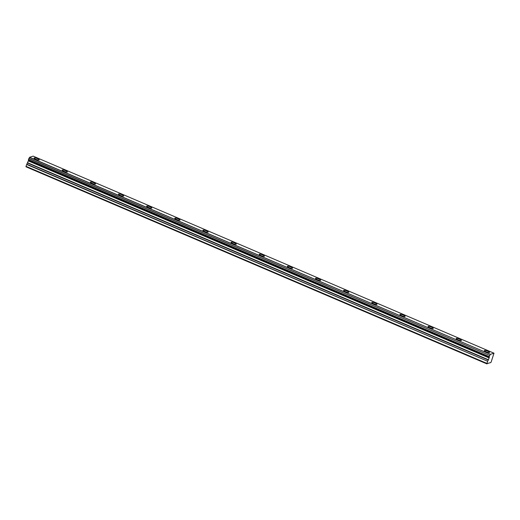 <?xml version="1.0" encoding="UTF-8"?>
<svg xmlns="http://www.w3.org/2000/svg" width="520" height="520" viewBox="0 0 520 520"><rect width="100%" height="100%" fill="white"/><g stroke="black" fill="none" stroke-linecap="round" stroke-linejoin="round"><path stroke-width="0.78" d="M37.531 158.678A2.775 0.592 19.8 0 0 34.041 158.028A2.775 0.592 19.8 0 0 35.763 159.25A2.775 0.592 19.8 0 0 39.26 159.906A2.775 0.592 19.8 0 0 37.531 158.678M487.825 351.221A2.775 0.592 19.8 0 0 484.334 350.565A2.775 0.592 19.8 0 0 486.057 351.787A2.775 0.592 19.8 0 0 489.554 352.443A2.775 0.592 19.8 0 0 487.825 351.221M459.687 339.183A2.775 0.592 19.8 0 0 456.19 338.533A2.775 0.592 19.8 0 0 457.912 339.755A2.775 0.592 19.8 0 0 461.409 340.412A2.775 0.592 19.8 0 0 459.687 339.183M431.541 327.151A2.775 0.592 19.8 0 0 428.044 326.495A2.775 0.592 19.8 0 0 429.767 327.724A2.775 0.592 19.8 0 0 433.264 328.374A2.775 0.592 19.8 0 0 431.541 327.151M403.397 315.12A2.775 0.592 19.8 0 0 399.9 314.464A2.775 0.592 19.8 0 0 401.629 315.686A2.775 0.592 19.8 0 0 405.119 316.342A2.775 0.592 19.8 0 0 403.397 315.12M375.251 303.082A2.775 0.592 19.8 0 0 371.761 302.432A2.775 0.592 19.8 0 0 373.484 303.654A2.775 0.592 19.8 0 0 376.981 304.311A2.775 0.592 19.8 0 0 375.251 303.082M347.113 291.05A2.775 0.592 19.8 0 0 343.616 290.394A2.775 0.592 19.8 0 0 345.339 291.623A2.775 0.592 19.8 0 0 348.835 292.272A2.775 0.592 19.8 0 0 347.113 291.05M318.968 279.019A2.775 0.592 19.8 0 0 315.471 278.363A2.775 0.592 19.8 0 0 317.194 279.584A2.775 0.592 19.8 0 0 320.69 280.241A2.775 0.592 19.8 0 0 318.968 279.019M290.823 266.981A2.775 0.592 19.8 0 0 287.326 266.331A2.775 0.592 19.8 0 0 289.055 267.553A2.775 0.592 19.8 0 0 292.546 268.209A2.775 0.592 19.8 0 0 290.823 266.981M262.678 254.95A2.775 0.592 19.8 0 0 259.188 254.293A2.775 0.592 19.8 0 0 260.91 255.522A2.775 0.592 19.8 0 0 264.407 256.172A2.775 0.592 19.8 0 0 262.678 254.95M234.54 242.918A2.775 0.592 19.8 0 0 231.042 242.261A2.775 0.592 19.8 0 0 232.765 243.483A2.775 0.592 19.8 0 0 236.262 244.14A2.775 0.592 19.8 0 0 234.54 242.918M206.394 230.88A2.775 0.592 19.8 0 0 202.897 230.23A2.775 0.592 19.8 0 0 204.62 231.452A2.775 0.592 19.8 0 0 208.117 232.108A2.775 0.592 19.8 0 0 206.394 230.88M178.25 218.849A2.775 0.592 19.8 0 0 174.753 218.192A2.775 0.592 19.8 0 0 176.482 219.421A2.775 0.592 19.8 0 0 179.972 220.071A2.775 0.592 19.8 0 0 178.25 218.849M150.105 206.817A2.775 0.592 19.8 0 0 146.614 206.161A2.775 0.592 19.8 0 0 148.337 207.383A2.775 0.592 19.8 0 0 151.834 208.039A2.775 0.592 19.8 0 0 150.105 206.817M121.966 194.779A2.775 0.592 19.8 0 0 118.469 194.129A2.775 0.592 19.8 0 0 120.192 195.351A2.775 0.592 19.8 0 0 123.689 196.008A2.775 0.592 19.8 0 0 121.966 194.779M93.821 182.748A2.775 0.592 19.8 0 0 90.324 182.091A2.775 0.592 19.8 0 0 92.047 183.319A2.775 0.592 19.8 0 0 95.544 183.969A2.775 0.592 19.8 0 0 93.821 182.748M65.676 170.716A2.775 0.592 19.8 0 0 62.179 170.06A2.775 0.592 19.8 0 0 63.908 171.281A2.775 0.592 19.8 0 0 67.398 171.938A2.775 0.592 19.8 0 0 65.676 170.716M33.15 156.137L494 353.191L490.445 354.328L29.595 157.281L33.144 156.137L493.994 353.191L491.16 361.991L490.769 362.596L488.306 363.233M26.806 164.203L28.405 160.66L489.255 357.708L487.65 361.25L26.806 164.203L26.006 166.328L26 166.81L486.85 363.863L488.371 363.259M29.595 157.281L28.431 159.66L489.281 356.707L28.444 159.562M28.405 160.66L489.268 357.507L28.405 160.517M28.483 159.679L28.418 160.459M29.523 157.391L490.445 354.328M490.373 354.438L489.736 355.453L28.886 158.399M28.814 158.522L489.736 355.453M489.665 355.57L489.288 356.61M28.431 159.66L489.307 356.714L489.268 357.507M26.676 164.476L487.65 361.25M487.519 361.524L486.85 363.863M26.006 166.328L486.856 363.376M28.346 160.907L489.197 357.955M27.553 163.026L488.404 360.074M488.534 359.801L27.684 162.754"/></g></svg>
